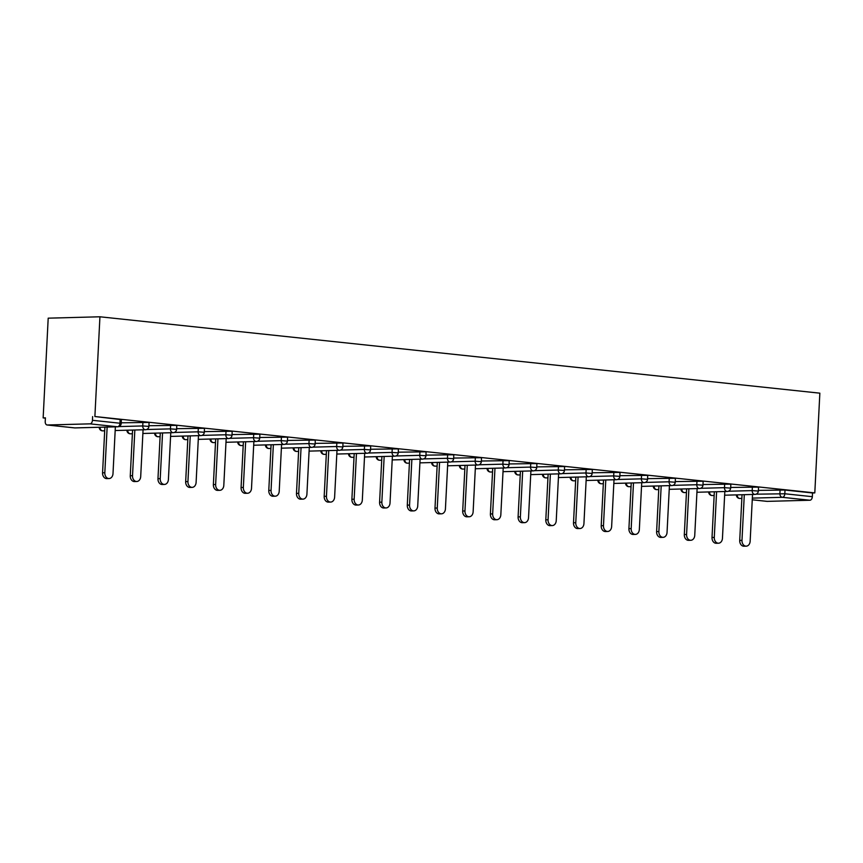 <?xml version="1.0" encoding="UTF-8"?>
<svg xmlns="http://www.w3.org/2000/svg" width="863" height="863" viewBox="0 0 863 863"><rect width="100%" height="100%" fill="white"/><g stroke="black" fill="none" stroke-linecap="round" stroke-linejoin="round"><path stroke-width="1.29" d="M74.455 427.875A3.495 2.255 -83.9 0 0 74.639 427.908L47.12 424.984A3.495 2.255 -83.9 0 1 45.221 421.565L45.415 417.843L43.15 417.908L45.394 418.145M43.15 417.908L48.199 318.167L99.935 316.786L819.85 393.172L814.801 492.902L94.887 416.527L99.935 316.786M767.218 501.371A3.495 2.255 96.1 0 1 767.024 501.371L752.256 499.796L767.218 501.371L809.904 500.238L782.385 497.315L752.342 498.113M758.383 490.4L785.006 490.044L784.823 493.765L812.342 496.689L812.536 492.967L814.801 492.902M785.006 490.044L812.536 492.967M812.342 496.689A3.495 2.255 96.1 0 1 809.904 500.238M90 423.852L47.314 424.995L74.833 427.908L117.519 426.775L90 423.852A3.495 2.255 -83.9 0 0 92.438 420.303L119.957 423.226L120.151 419.504L121.381 419.742L121.198 423.463L119.957 423.226A3.495 2.255 -83.9 0 1 117.519 426.775A3.495 2.665 88.5 0 0 117.789 426.786A3.495 3.495 0 0 0 121.198 423.463M94.887 416.527L120.151 419.504M121.23 422.805L147.853 422.449L149.083 422.687L148.9 426.398L142.74 425.944L142.924 422.223M148.932 425.739L175.556 425.383L176.786 425.621L176.602 429.343L170.443 428.879L170.626 425.157M176.635 428.684L203.258 428.318L204.488 428.555L204.304 432.277L198.145 431.824L198.328 428.102M204.337 431.619L230.96 431.263L232.19 431.5L232.007 435.222L225.847 434.758L226.03 431.036M232.039 434.564L258.663 434.197L259.892 434.434L259.709 438.156L253.549 437.703L253.733 433.981M259.741 437.498L286.365 437.142L287.595 437.379L287.411 441.101L281.252 440.637L281.435 436.915M287.444 440.432L314.067 440.076L315.297 440.313L315.114 444.035L308.954 443.582L309.137 439.86M315.146 443.377L341.77 443.021L342.999 443.258L342.816 446.98L336.656 446.516L336.84 442.795M342.848 446.311L369.472 445.955L370.702 446.193L370.518 449.914L364.359 449.461L364.542 445.74M370.551 449.256L397.174 448.9L398.404 449.138L398.221 452.859L392.061 452.395L392.244 448.674M398.253 452.19L424.876 451.834L426.106 452.072L425.923 455.793L419.763 455.33L419.947 451.619M425.955 455.135L452.579 454.779L453.809 455.017L453.625 458.738L447.466 458.275L447.649 454.553M453.658 458.07L480.281 457.714L481.511 457.951L481.327 461.673L475.168 461.209L475.351 457.498M481.36 461.015L507.983 460.659L509.213 460.896L509.03 464.618L502.87 464.154L503.053 460.432M509.062 463.949L535.686 463.593L536.915 463.83L536.732 467.552L530.572 467.088L530.756 463.377M536.764 466.894L563.388 466.538L564.618 466.775L564.434 470.486L558.275 470.033L558.469 466.311M564.467 469.828L591.09 469.472L592.32 469.709L592.137 473.431L585.977 472.967L586.171 469.245M592.169 472.773L618.793 472.417L620.022 472.654L619.839 476.365L613.679 475.912L613.873 472.19M619.871 475.707L646.495 475.351L647.725 475.589L647.541 479.31L641.382 478.846L641.576 475.125M647.574 478.652L674.197 478.285L675.427 478.523L675.244 482.244L669.084 481.791L669.278 478.07M675.276 481.586L701.899 481.23L703.14 481.468L702.946 485.189L696.786 484.726L696.98 481.004M702.978 484.531L729.602 484.165L730.842 484.402L730.648 488.124L724.489 487.671L724.683 483.949M730.681 487.466L757.304 487.11L758.545 487.347L758.35 491.069L752.191 490.605L752.385 486.883M92.621 416.581L92.438 420.303M746.215 546.16L743.949 546.214A5.361 4.088 -91.5 0 1 739.72 540.421L741.986 540.357A5.361 4.088 88.5 0 0 746.215 546.16A5.361 4.088 88.5 0 0 750.152 541.23L752.525 494.456M741.986 540.357L744.294 494.672M739.72 540.421L742.04 494.736M718.512 543.215L716.247 543.28A5.361 4.088 -91.5 0 1 712.018 537.476L714.284 537.422A5.361 4.088 88.5 0 0 718.512 543.215A5.361 4.088 88.5 0 0 722.45 538.285L724.823 491.511M714.284 537.422L716.592 491.737M712.018 537.476L714.337 491.791M690.81 540.281L688.545 540.335A5.361 4.088 -91.5 0 1 684.316 534.542L686.581 534.477A5.361 4.088 88.5 0 0 690.81 540.281A5.361 4.088 88.5 0 0 694.747 535.351L697.121 488.577M686.581 534.477L688.89 488.792M684.316 534.542L686.635 488.857M663.108 537.336L660.842 537.401A5.361 4.088 -91.5 0 1 656.614 531.597L658.879 531.543A5.361 4.088 88.5 0 0 663.108 537.336A5.361 4.088 88.5 0 0 667.045 532.406L669.418 485.632M658.879 531.543L661.187 485.858M656.614 531.597L658.933 485.912M635.405 534.402L633.14 534.456A5.361 4.088 -91.5 0 1 628.911 528.663L631.177 528.598A5.361 4.088 88.5 0 0 635.405 534.402A5.361 4.088 88.5 0 0 639.343 529.472L641.716 482.697M631.177 528.598L633.485 482.913M628.911 528.663L631.231 482.978M607.703 531.457L605.438 531.522A5.361 4.088 -91.5 0 1 601.209 525.718L603.474 525.664A5.361 4.088 88.5 0 0 607.703 531.457A5.361 4.088 88.5 0 0 611.64 526.527L614.014 479.752M603.474 525.664L605.783 479.979M601.209 525.718L603.528 480.033M580.001 528.523L577.735 528.577A5.361 4.088 -91.5 0 1 573.507 522.784L575.772 522.719A5.361 4.088 88.5 0 0 580.001 528.523A5.361 4.088 88.5 0 0 583.938 523.593L586.311 476.818M575.772 522.719L578.081 477.034M573.507 522.784L575.826 477.099M552.298 525.578L550.033 525.643A5.361 4.088 -91.5 0 1 545.804 519.85L548.07 519.785A5.361 4.088 88.5 0 0 552.298 525.578A5.361 4.088 88.5 0 0 556.236 520.648L558.609 473.873M548.07 519.785L550.378 474.1M545.804 519.85L548.124 474.154M524.596 522.644L522.331 522.698A5.361 4.088 -91.5 0 1 518.102 516.905L520.367 516.84A5.361 4.088 88.5 0 0 524.596 522.644A5.361 4.088 88.5 0 0 528.534 517.714L530.907 470.939M520.367 516.84L522.676 471.155M518.102 516.905L520.421 471.22M496.894 519.699L494.628 519.763A5.361 4.088 -91.5 0 1 490.4 513.97L492.665 513.906A5.361 4.088 88.5 0 0 496.894 519.699A5.361 4.088 88.5 0 0 500.831 514.769L503.205 467.994M492.665 513.906L494.974 468.221M490.4 513.97L492.719 468.275M469.192 516.764L466.926 516.818A5.361 4.088 -91.5 0 1 462.697 511.025L464.963 510.961A5.361 4.088 88.5 0 0 469.192 516.764A5.361 4.088 88.5 0 0 473.129 511.835L475.502 465.06M464.963 510.961L467.271 465.276M462.697 511.025L465.017 465.34M441.489 513.819L439.224 513.884A5.361 4.088 -91.5 0 1 434.995 508.091L437.261 508.027A5.361 4.088 88.5 0 0 441.489 513.819A5.361 4.088 88.5 0 0 445.427 508.89L447.8 462.115M437.261 508.027L439.569 462.341M434.995 508.091L437.314 462.395M413.787 510.885L411.522 510.95A5.361 4.088 -91.5 0 1 407.293 505.146L409.558 505.092A5.361 4.088 88.5 0 0 413.787 510.885A5.361 4.088 88.5 0 0 417.724 505.955L420.098 459.181M409.558 505.092L411.867 459.396M407.293 505.146L409.601 459.461M386.085 507.94L383.819 508.005A5.361 4.088 -91.5 0 1 379.591 502.212L381.856 502.147A5.361 4.088 88.5 0 0 386.085 507.94A5.361 4.088 88.5 0 0 390.022 503.01L392.395 456.236M381.856 502.147L384.164 456.462M379.591 502.212L381.899 456.516M358.382 505.006L356.117 505.071A5.361 4.088 -91.5 0 1 351.888 499.267L354.154 499.213A5.361 4.088 88.5 0 0 358.382 505.006A5.361 4.088 88.5 0 0 362.32 500.076L364.693 453.302M354.154 499.213L356.462 453.517M351.888 499.267L354.197 453.582M330.68 502.072L328.415 502.126A5.361 4.088 -91.5 0 1 324.186 496.333L326.451 496.268A5.361 4.088 88.5 0 0 330.68 502.072A5.361 4.088 88.5 0 0 334.617 497.131L336.991 450.367M326.451 496.268L328.76 450.583M324.186 496.333L326.494 450.648M302.967 499.127L300.712 499.192A5.361 4.088 -91.5 0 1 296.484 493.388L298.749 493.334A5.361 4.088 88.5 0 0 302.967 499.127A5.361 4.088 88.5 0 0 306.915 494.197L309.278 447.422M298.749 493.334L301.058 447.638M296.484 493.388L298.792 447.703M275.265 496.193L273.01 496.247A5.361 4.088 -91.5 0 1 268.781 490.454L271.047 490.389A5.361 4.088 88.5 0 0 275.265 496.193A5.361 4.088 88.5 0 0 279.213 491.263L281.575 444.488M271.047 490.389L273.355 444.704M268.781 490.454L271.09 444.769M247.562 493.248L245.308 493.312A5.361 4.088 -91.5 0 1 241.079 487.509L243.344 487.455A5.361 4.088 88.5 0 0 247.562 493.248A5.361 4.088 88.5 0 0 251.511 488.318L253.873 441.543M243.344 487.455L245.653 441.759M241.079 487.509L243.388 441.824M219.86 490.313L217.605 490.367A5.361 4.088 -91.5 0 1 213.377 484.575L215.642 484.51A5.361 4.088 88.5 0 0 219.86 490.313A5.361 4.088 88.5 0 0 223.808 485.384L226.171 438.609M215.642 484.51L217.951 438.825M213.377 484.575L215.685 438.889M192.158 487.368L189.903 487.433A5.361 4.088 -91.5 0 1 185.674 481.63L187.94 481.576A5.361 4.088 88.5 0 0 192.158 487.368A5.361 4.088 88.5 0 0 196.106 482.439L198.468 435.664M187.94 481.576L190.248 435.891M185.674 481.63L187.983 435.944M164.455 484.434L162.201 484.488A5.361 4.088 -91.5 0 1 157.972 478.695L160.227 478.631A5.361 4.088 88.5 0 0 164.455 484.434A5.361 4.088 88.5 0 0 168.404 479.504L170.766 432.73M160.227 478.631L162.546 432.946M157.972 478.695L160.281 433.01M136.753 481.489L134.499 481.554A5.361 4.088 -91.5 0 1 130.27 475.75L132.524 475.696A5.361 4.088 88.5 0 0 136.753 481.489A5.361 4.088 88.5 0 0 140.701 476.559L143.064 429.785M132.524 475.696L134.844 430.011M130.27 475.75L132.578 430.065M109.051 478.555L106.796 478.609A5.361 4.088 -91.5 0 1 102.568 472.816L104.822 472.751A5.361 4.088 88.5 0 0 109.051 478.555A5.361 4.088 88.5 0 0 112.999 473.625L115.362 426.851M104.822 472.751L107.141 427.066M102.568 472.816L104.876 427.131M741.856 498.393L739.505 498.447A3.495 2.255 96.1 0 0 739.699 498.458A3.495 2.665 -91.5 0 1 737.207 494.866M756.042 494.186L784.823 493.765A3.495 2.255 96.1 0 1 782.385 497.315A3.495 2.665 -91.5 0 1 779.893 493.55L780.087 489.828M117.789 426.786L75.103 427.919A3.495 3.495 0 0 1 74.639 427.908A3.495 2.255 -83.9 0 0 74.833 427.908A3.495 2.665 88.5 0 0 75.103 427.919A3.495 2.665 88.5 0 0 75.372 427.897M709.505 491.921A3.495 2.665 -91.5 0 0 711.997 495.513A3.495 2.665 88.5 0 0 712.266 495.524A3.495 2.665 88.5 0 0 712.536 495.502M728.34 491.241L752.191 490.605A3.495 2.665 -91.5 0 0 754.683 494.38A3.495 2.665 88.5 0 0 754.952 494.391A3.495 3.495 0 0 0 758.35 491.069M700.637 488.307L724.489 487.671A3.495 2.665 -91.5 0 0 726.98 491.435A3.495 2.665 88.5 0 0 727.25 491.446A3.495 3.495 0 0 0 730.648 488.124M672.935 485.362L696.786 484.726A3.495 2.665 -91.5 0 0 699.278 488.501A3.495 2.665 88.5 0 0 699.548 488.512A3.495 3.495 0 0 0 702.946 485.189M645.233 482.428L669.084 481.791A3.495 2.665 -91.5 0 0 671.576 485.556A3.495 2.665 88.5 0 0 671.846 485.567A3.495 3.495 0 0 0 675.244 482.244M617.53 479.483L641.382 478.846A3.495 2.665 -91.5 0 0 643.874 482.622A3.495 2.665 88.5 0 0 644.143 482.633A3.495 3.495 0 0 0 647.541 479.31M589.828 476.549L613.679 475.912A3.495 2.665 -91.5 0 0 616.171 479.677A3.495 2.665 88.5 0 0 616.441 479.688A3.495 3.495 0 0 0 619.839 476.365M562.126 473.604L585.977 472.967A3.495 2.665 -91.5 0 0 588.469 476.743A3.495 2.665 88.5 0 0 588.739 476.754A3.495 3.495 0 0 0 592.137 473.431M534.413 470.669L558.275 470.033A3.495 2.665 -91.5 0 0 560.767 473.798A3.495 2.665 88.5 0 0 561.036 473.809A3.495 3.495 0 0 0 564.434 470.486M506.71 467.724L530.572 467.088A3.495 2.665 -91.5 0 0 533.064 470.864A3.495 2.665 88.5 0 0 533.334 470.874A3.495 3.495 0 0 0 536.732 467.552M479.008 464.79L502.87 464.154A3.495 2.665 -91.5 0 0 505.362 467.919A3.495 2.665 88.5 0 0 505.632 467.929A3.495 3.495 0 0 0 509.03 464.618M451.306 461.845L475.168 461.209A3.495 2.665 -91.5 0 0 477.66 464.984A3.495 2.665 88.5 0 0 477.929 464.995A3.495 3.495 0 0 0 481.327 461.673M423.604 458.911L447.466 458.275A3.495 2.665 -91.5 0 0 449.957 462.039A3.495 2.665 88.5 0 0 450.227 462.05A3.495 3.495 0 0 0 453.625 458.738M395.901 455.977L419.763 455.33A3.495 2.665 -91.5 0 0 422.244 459.105A3.495 2.665 88.5 0 0 422.525 459.116A3.495 3.495 0 0 0 425.923 455.793M368.199 453.032L392.061 452.395A3.495 2.665 -91.5 0 0 394.542 456.16A3.495 2.665 88.5 0 0 394.823 456.171A3.495 3.495 0 0 0 398.221 452.859M340.497 450.098L364.359 449.461A3.495 2.665 -91.5 0 0 366.84 453.226A3.495 2.665 88.5 0 0 367.109 453.237A3.495 3.495 0 0 0 370.518 449.914M312.794 447.153L336.656 446.516A3.495 2.665 -91.5 0 0 339.137 450.292A3.495 2.665 88.5 0 0 339.407 450.303A3.495 3.495 0 0 0 342.816 446.98M285.092 444.218L308.954 443.582A3.495 2.665 -91.5 0 0 311.435 447.347A3.495 2.665 88.5 0 0 311.705 447.358A3.495 3.495 0 0 0 315.114 444.035M257.39 441.273L281.252 440.637A3.495 2.665 -91.5 0 0 283.733 444.413A3.495 2.665 88.5 0 0 284.003 444.423A3.495 3.495 0 0 0 287.411 441.101M229.687 438.339L253.549 437.703A3.495 2.665 -91.5 0 0 256.031 441.468A3.495 2.665 88.5 0 0 256.3 441.478A3.495 3.495 0 0 0 259.709 438.156M201.985 435.394L225.847 434.758A3.495 2.665 -91.5 0 0 228.328 438.533A3.495 2.665 88.5 0 0 228.598 438.544A3.495 3.495 0 0 0 232.007 435.222M174.283 432.46L198.145 431.824A3.495 2.665 -91.5 0 0 200.626 435.588A3.495 2.665 88.5 0 0 200.896 435.599A3.495 3.495 0 0 0 204.304 432.277M146.581 429.515L170.443 428.879A3.495 2.665 -91.5 0 0 172.924 432.654A3.495 2.665 88.5 0 0 173.193 432.665A3.495 3.495 0 0 0 176.602 429.343M118.878 426.581L142.74 425.944A3.495 2.665 -91.5 0 0 145.221 429.709A3.495 2.665 88.5 0 0 145.491 429.72A3.495 3.495 0 0 0 148.9 426.398M681.802 488.987A3.495 2.665 -91.5 0 0 684.294 492.579A3.495 2.665 88.5 0 0 684.564 492.59A3.495 2.665 88.5 0 0 684.834 492.557M654.1 486.042A3.495 2.665 -91.5 0 0 656.592 489.634A3.495 2.665 88.5 0 0 656.862 489.645A3.495 2.665 88.5 0 0 657.131 489.623M626.398 483.107A3.495 2.665 -91.5 0 0 628.89 486.7A3.495 2.665 88.5 0 0 629.159 486.71A3.495 2.665 88.5 0 0 629.429 486.689M598.695 480.162A3.495 2.665 -91.5 0 0 601.187 483.755A3.495 2.665 88.5 0 0 601.457 483.765A3.495 2.665 88.5 0 0 601.727 483.744M570.982 477.228A3.495 2.665 -91.5 0 0 573.485 480.82A3.495 2.665 88.5 0 0 573.755 480.831A3.495 2.665 88.5 0 0 574.024 480.81M543.28 474.283A3.495 2.665 -91.5 0 0 545.783 477.875A3.495 2.665 88.5 0 0 546.052 477.886A3.495 2.665 88.5 0 0 546.322 477.865M515.578 471.349A3.495 2.665 -91.5 0 0 518.08 474.941A3.495 2.665 88.5 0 0 518.35 474.952A3.495 2.665 88.5 0 0 518.609 474.93M487.875 468.404A3.495 2.665 -91.5 0 0 490.367 472.007A3.495 2.665 88.5 0 0 490.648 472.018A3.495 2.665 88.5 0 0 490.907 471.985M460.173 465.47A3.495 2.665 -91.5 0 0 462.665 469.062A3.495 2.665 88.5 0 0 462.946 469.073A3.495 2.665 88.5 0 0 463.204 469.051M432.471 462.525A3.495 2.665 -91.5 0 0 434.963 466.128A3.495 2.665 88.5 0 0 435.232 466.139A3.495 2.665 88.5 0 0 435.502 466.106M404.769 459.591A3.495 2.665 -91.5 0 0 407.26 463.183A3.495 2.665 88.5 0 0 407.53 463.194A3.495 2.665 88.5 0 0 407.8 463.172M377.066 456.646A3.495 2.665 -91.5 0 0 379.558 460.249A3.495 2.665 88.5 0 0 379.828 460.259A3.495 2.665 88.5 0 0 380.098 460.227M349.364 453.711A3.495 2.665 -91.5 0 0 351.856 457.304A3.495 2.665 88.5 0 0 352.126 457.314A3.495 2.665 88.5 0 0 352.395 457.293M321.662 450.766A3.495 2.665 -91.5 0 0 324.154 454.37A3.495 2.665 88.5 0 0 324.423 454.38A3.495 2.665 88.5 0 0 324.693 454.348M293.959 447.832A3.495 2.665 -91.5 0 0 296.451 451.425A3.495 2.665 88.5 0 0 296.721 451.435A3.495 2.665 88.5 0 0 296.991 451.414M266.257 444.898A3.495 2.665 -91.5 0 0 268.749 448.49A3.495 2.665 88.5 0 0 269.019 448.501A3.495 2.665 88.5 0 0 269.288 448.469M238.555 441.953A3.495 2.665 -91.5 0 0 241.047 445.545A3.495 2.665 88.5 0 0 241.316 445.556A3.495 2.665 88.5 0 0 241.586 445.535M210.852 439.019A3.495 2.665 -91.5 0 0 213.344 442.611A3.495 2.665 88.5 0 0 213.614 442.622A3.495 2.665 88.5 0 0 213.884 442.59M183.15 436.074A3.495 2.665 -91.5 0 0 185.642 439.666A3.495 2.665 88.5 0 0 185.912 439.677A3.495 2.665 88.5 0 0 186.181 439.655M155.448 433.14A3.495 2.665 -91.5 0 0 157.94 436.732A3.495 2.665 88.5 0 0 158.209 436.743A3.495 2.665 88.5 0 0 158.479 436.721M127.746 430.195A3.495 2.665 -91.5 0 0 130.237 433.787A3.495 2.665 88.5 0 0 130.507 433.798A3.495 2.665 88.5 0 0 130.777 433.776M100.043 427.261A3.495 2.665 -91.5 0 0 102.535 430.853A3.495 2.665 88.5 0 0 102.805 430.864A3.495 2.665 88.5 0 0 103.075 430.842M736.376 494.887A3.495 3.495 0 0 0 739.505 498.447M708.674 491.942A3.495 3.495 0 0 0 712.266 495.524L714.143 495.481M724.629 495.2L754.952 494.391M680.972 489.008A3.495 3.495 0 0 0 684.564 492.59L686.441 492.536M696.926 492.255L727.25 491.446M653.269 486.063A3.495 3.495 0 0 0 656.862 489.645L658.739 489.601M669.224 489.321L699.548 488.512M625.567 483.129A3.495 3.495 0 0 0 629.159 486.71L631.036 486.656M641.522 486.376L671.846 485.567M597.865 480.184A3.495 3.495 0 0 0 601.457 483.765L603.334 483.722M613.82 483.442L644.143 482.633M570.163 477.25A3.495 3.495 0 0 0 573.755 480.831L575.632 480.777M586.117 480.497L616.441 479.688M542.46 474.305A3.495 3.495 0 0 0 546.052 477.886L547.929 477.843M558.415 477.563L588.739 476.754M514.758 471.371A3.495 3.495 0 0 0 518.35 474.952L520.227 474.898M530.713 474.618L561.036 473.809M487.056 468.426A3.495 3.495 0 0 0 490.648 472.018L492.525 471.964M503.01 471.683L533.334 470.874M459.353 465.491A3.495 3.495 0 0 0 462.946 469.073L464.823 469.019M475.308 468.738L505.632 467.929M431.651 462.546A3.495 3.495 0 0 0 435.232 466.139L437.12 466.085M447.606 465.804L477.929 464.995M403.949 459.612A3.495 3.495 0 0 0 407.53 463.194L409.418 463.14M419.903 462.859L450.227 462.05M376.236 456.667A3.495 3.495 0 0 0 379.828 460.259L381.716 460.206M392.201 459.925L422.525 459.116M348.533 453.733A3.495 3.495 0 0 0 352.126 457.314L354.013 457.261M364.499 456.991L394.823 456.171M320.831 450.799A3.495 3.495 0 0 0 324.423 454.38L326.311 454.326M336.797 454.046L367.109 453.237M293.129 447.854A3.495 3.495 0 0 0 296.721 451.435L298.609 451.392M309.094 451.112L339.407 450.303M265.426 444.92A3.495 3.495 0 0 0 269.019 448.501L270.906 448.447M281.392 448.167L311.705 447.358M237.724 441.975A3.495 3.495 0 0 0 241.316 445.556L243.204 445.513M253.69 445.232L284.003 444.423M210.022 439.04A3.495 3.495 0 0 0 213.614 442.622L215.502 442.568M225.987 442.288L256.3 441.478M182.32 436.095A3.495 3.495 0 0 0 185.912 439.677L187.8 439.634M198.285 439.353L228.598 438.544M154.617 433.161A3.495 3.495 0 0 0 158.209 436.743L160.097 436.689M170.583 436.408L200.896 435.599M126.915 430.216A3.495 3.495 0 0 0 130.507 433.798L132.395 433.755M142.88 433.474L173.193 432.665M99.213 427.282A3.495 3.495 0 0 0 102.805 430.864L104.693 430.81M115.178 430.529L145.491 429.72"/></g></svg>
